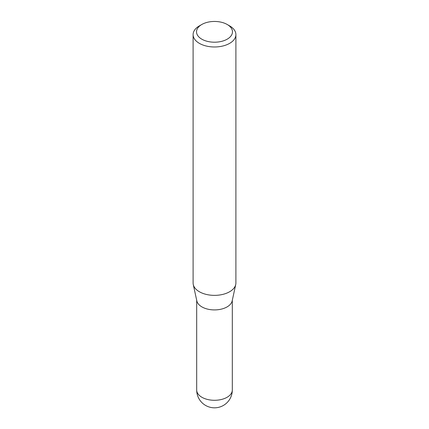 <?xml version="1.0" encoding="UTF-8"?>
<svg xmlns="http://www.w3.org/2000/svg" width="429" height="429" viewBox="0 0 429 429"><rect width="100%" height="100%" fill="white"/><g stroke="black" fill="none" stroke-linecap="round" stroke-linejoin="round"><path stroke-width="0.64" d="M235.896 34.62L235.896 283.006A21.396 12.355 180 0 1 235.73 284.545L232.169 300.911A17.809 10.28 180 0 1 220.275 309.357A17.809 10.28 180 0 1 201.909 306.901A17.809 10.28 180 0 1 196.831 300.911L193.27 284.545A21.396 12.355 180 0 1 193.104 283.006L193.104 34.62A21.396 12.355 180 0 1 199.367 25.885L201.791 24.491A17.975 10.376 0 0 0 201.791 39.168A17.975 10.376 0 0 0 227.209 39.168A17.975 10.376 0 0 0 227.209 24.491L229.633 25.885A21.396 12.355 180 0 1 235.896 34.62A21.396 12.355 180 0 1 222.689 46.037A21.396 12.355 180 0 1 199.367 43.356A21.396 12.355 180 0 1 193.104 34.62M235.73 284.545A21.396 12.355 180 0 1 221.439 294.696A21.396 12.355 180 0 1 199.367 291.741A21.396 12.355 180 0 1 193.27 284.545M229.633 25.885L227.209 24.491A17.975 10.376 0 0 0 201.791 24.491M227.091 397.281A17.809 10.28 0 0 0 232.309 390.015A17.809 17.809 0 0 1 205.598 405.437A17.809 17.809 0 0 1 196.691 390.015A17.809 10.28 0 0 0 201.909 397.281A17.809 10.28 0 0 0 227.091 397.281M232.309 300.273L232.309 390.015M196.691 300.273L196.691 390.015"/></g></svg>
